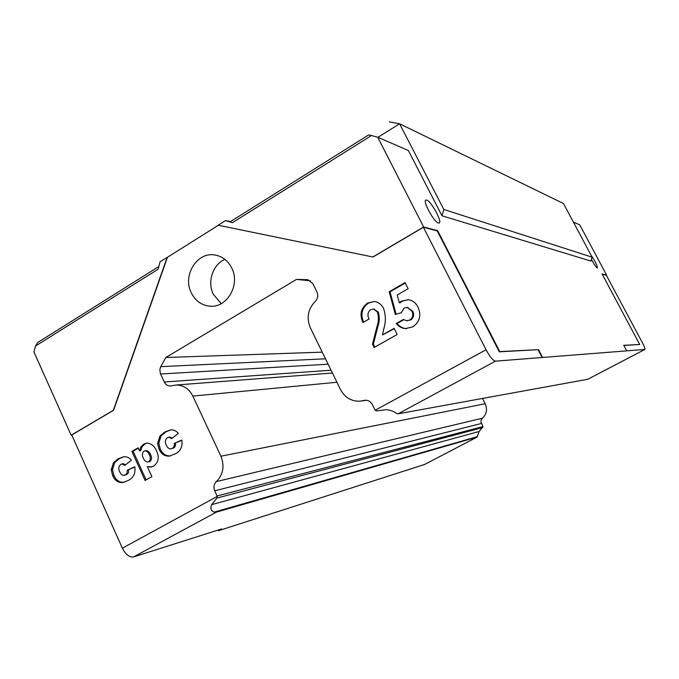 <?xml version="1.0" encoding="UTF-8"?>
<svg xmlns="http://www.w3.org/2000/svg" width="679" height="679" viewBox="0 0 679 679"><rect width="100%" height="100%" fill="white"/><g stroke="black" fill="none" stroke-linecap="round" stroke-linejoin="round"><path stroke-width="1.02" d="M224.893 259.378C212.799 264.479 207.061 281.887 213.316 294.262L221.252 303.632M231.743 268.027C240.731 284.993 226.582 308.682 209.225 306.119C201.222 305.049 195.238 300.619 191.283 292.819C182.099 275.318 197.496 251.043 215.481 255.1C222.678 256.586 228.102 260.889 231.743 268.027M426.667 200.067L425.937 200.033C422.236 200.585 434.102 222.356 438.481 223.043L439.143 223.052C442.733 222.356 431.182 201.103 426.667 200.067M591.451 259.344C593.989 264.182 595.933 267.068 597.274 267.976L597.427 267.976C597.214 265.319 595.11 261.084 591.103 255.287M587.785 379.264L398.106 413.825L396.451 413.486C394.499 411.601 391.197 410.328 386.538 409.649L376.743 410.905L375.173 410.252L372.279 404.497C370.692 401.595 368.349 400.169 365.251 400.22L359.649 401.221C351.153 401.34 344.779 397.461 340.502 389.568L310.371 327.838C306.297 317.882 307.893 309.098 315.175 301.51C317.831 298.735 318.417 295.535 316.932 291.911L312.858 283.627L307.765 279.714L296.511 279.4L165.829 357.493L160.55 367.118L159.845 369.724L160.354 373.501L164.276 382.005C165.608 384.62 167.594 385.952 170.234 386.012L176.294 384.993C183.593 385.154 189.11 388.855 192.836 396.086L220.904 456.22C224.766 466.108 223.255 474.562 216.372 481.589C213.868 484.135 213.325 487.208 214.725 490.798L217.263 496.408L216.915 498.072L211.695 504.641C210.083 508.503 210.957 510.981 214.318 512.076L216.406 512.119L476.964 437.14L479.145 431.479L482.956 426.624L217.119 495.959M375.173 410.252L486.054 349.753C489.89 356.823 493.03 360.625 495.466 361.16L644.948 349.422C645.254 348.811 644.447 346.655 642.521 342.954L606.33 275.241L602.18 274.155M369.053 319.045C367.203 315.387 367.695 312.289 370.522 309.76L373.543 309.081L377.439 312.043C378.874 316.932 378.704 321.854 376.913 326.803L372.499 344.134L374.154 347.478L397.19 334.484L394.109 328.339L382.464 334.934L383.873 328.492C385.978 321.515 385.816 314.691 383.389 308.037C381.411 304.413 378.492 302.223 374.63 301.484L367.611 303.012C360.922 307.986 359.352 314.504 362.917 322.559L369.053 319.045M145.077 480.486L151.892 476.641L147.351 466.685L150.797 467.084L153.76 466.049C158.597 462.246 159.523 457.196 156.535 450.898C154.498 446.044 151.247 443.438 146.791 443.073L143.787 444.091L140.825 446.901L139.501 450.831L138.126 447.817L131.862 451.416L145.077 480.486M486.054 349.753L423.382 227.27L373.026 257.018L218.154 225.233L225.564 220.582L232.405 222.678L230.071 221.846L368.68 134.909L371.489 135.545L232.405 222.678M216.406 512.119L133.593 556.924C129.434 557.501 125.7 554.59 122.373 548.182L71.753 434.984L113.58 410.277L167.467 257.265L218.375 225.275M127.397 470.08L126.829 473.704L124.249 475.402C122.161 475.368 120.667 474.197 119.767 471.88C118.197 468.858 118.519 466.371 120.726 464.428L122.059 463.935L124.86 465.37L131.403 460.209C129.265 457.663 126.71 456.5 123.731 456.729L118.197 458.792L113.486 462.705L111.237 469.851L112.697 475.724C114.878 480.639 118.307 482.896 122.984 482.497L128.526 480.325C133.585 477.668 135.681 473.161 134.798 466.812L127.397 470.08L134.849 467.093M174.223 443.421C174.605 445.679 173.926 447.342 172.194 448.412L170.887 448.853C168.782 448.777 167.272 447.597 166.372 445.314C164.759 442.25 165.082 439.729 167.357 437.743L168.833 437.217L171.609 438.659L178.348 433.372C176.251 430.91 173.731 429.739 170.794 429.866L164.751 432.039L159.905 436.054L157.587 443.319L159.09 449.277C161.254 454.107 164.683 456.381 169.368 456.101L175.386 453.81C180.597 451.068 182.753 446.476 181.853 440.034L174.223 443.421L181.904 440.34M389.203 291.741L395.348 314.453L401.247 312.739L404.175 308.028L407.239 307.426L411.915 311.143C413.57 314.75 412.891 317.704 409.87 320.021L406.526 320.743L403.402 319.427L396.256 323.476C398.615 326.48 401.628 328.203 405.295 328.628L412.857 326.862C419.724 321.922 421.481 315.404 418.111 307.324C416.066 303.14 412.874 300.593 408.537 299.702L401.323 301.145L399.345 302.741L397.207 295.009L408.138 288.719L405.04 282.591L389.203 291.741L390.043 291.817L405.261 283.033M225.564 220.582L230.588 221.524L254.413 206.577M167.467 257.265L160.091 261.729L158.088 269.24L35.486 346.044L33.95 352.019L71.151 435.222L113.334 410.303L167.229 257.239M441.987 215.786L590.925 261.076L592.113 257.18L563.468 203.522L399.608 123.782L443.82 209.463L441.987 215.786L408.359 150.509L377.702 137.217L371.489 135.545M377.702 137.217L423.637 226.981L372.847 256.993M389.423 121.897L399.608 123.782L377.94 137.319M71.821 435.137L71.151 435.222M482.531 398.463L485.205 403.742C487.573 409.318 486.648 414.139 482.413 418.205L481.233 419.834L480.936 421.871L482.871 426.37M573.373 222.084L579.747 224.842L606.627 275.122L602.052 273.926L639.737 344.499L623.763 345.305L626.658 350.746M542.487 357.298L538.506 349.634L499.744 351.603L437.641 230.665L423.637 226.981M133.593 556.924L221.617 528.949L218.197 530.783L424.774 464.402L476.964 437.14M218.197 530.783L217.9 530.129M592.113 257.18L443.82 209.463M35.486 346.044L37.6 342.564L158.801 266.55M499.744 351.603L499.32 351.832L437.234 230.902L423.382 227.27M538.506 349.634L499.32 351.832M542.114 357.502L538.133 349.838M639.737 344.499L623.831 345.433M124.529 475.342L125.42 474.986M126.667 474.74L128.441 472.745L128.637 469.843M124.087 482.26C119.479 482.582 116.101 480.325 113.962 475.478L112.697 475.724M113.962 475.478L112.493 469.613L111.237 469.851M112.493 469.613L114.743 462.484L113.486 462.705M114.743 462.484L119.445 458.58L118.197 458.792M119.445 458.58L123.85 456.721M125.725 464.691L123.035 463.757M146.138 479.883L133.092 451.212L131.862 451.416M133.092 451.212L138.312 448.216M140.825 446.901L142.047 446.706L140.723 450.627L139.501 450.831M142.047 446.706L145 443.896L143.787 444.091M145 443.896L147.037 443.048M151.799 466.88L147.351 466.685M143.439 458.232C141.869 455.431 142.055 453.054 143.999 451.111L144.899 450.797C146.953 451.06 148.404 452.358 149.244 454.692C150.806 457.366 150.696 459.683 148.913 461.644L147.886 462C145.79 461.847 144.304 460.591 143.439 458.232M148.124 461.958L150.118 461.414C151.901 459.462 152.011 457.154 150.449 454.48L149.244 454.692M150.449 454.48C149.618 452.146 148.166 450.856 146.112 450.593L145.917 450.627M150.118 461.414L148.913 461.644M171.193 448.802L172.194 448.412M173.366 448.208C175.097 447.147 175.776 445.483 175.394 443.226M170.471 455.898C165.829 456.144 162.425 453.869 160.286 449.074L159.09 449.277M160.286 449.074L158.784 443.132L157.587 443.319M158.784 443.132L161.093 435.876L159.905 436.054M161.093 435.876L165.939 431.869L164.751 432.039M165.939 431.869L170.862 429.866M172.415 438.031L169.708 437.081M363.621 322.152C360.303 314.241 361.932 307.884 368.493 303.072L367.611 303.012M368.493 303.072L374.375 301.451M394.295 328.712L382.464 334.934M374.842 347.088L373.374 344.117L372.499 344.134M373.374 344.117L377.779 326.82C379.561 321.88 379.739 316.966 378.305 312.085L377.439 312.043M378.305 312.085L373.798 309.089M396.112 314.233L390.043 291.817M401.323 301.145L402.146 301.213L400.169 302.8L399.345 302.741M402.146 301.213L408.155 299.651M406.636 328.678L406.11 328.644C402.452 328.212 399.447 326.497 397.088 323.501L396.256 323.476M397.088 323.501L403.784 319.699M407.264 320.768L409.87 320.021M410.676 320.047C413.689 317.738 414.377 314.784 412.722 311.186L411.915 311.143M412.722 311.186L407.239 307.426L408.054 307.485M322.236 352.146L165.829 357.493M310.507 280.843L296.511 279.4M587.649 379.332L644.889 349.439M495.466 361.16L398.106 413.825M122.373 548.182L217.263 496.408M377.779 326.82L376.913 326.803M307.91 279.748L306.857 279.638M365.752 400.203L363.749 400.483M481.394 423.467L214.725 490.798M482.413 418.205L216.372 481.589M485.205 403.742L220.904 456.22M336.945 382.269L192.836 396.086M331.055 370.208L164.276 382.005M328.118 364.199L160.558 373.993M325.487 358.809L160.787 366.643M482.71 427.583L216.915 498.072M477.405 436.639L214.318 512.076M479.145 431.479L211.695 504.641M211.347 306.212L209.225 306.119M587.725 379.306L644.948 349.422M122.984 482.497L123.943 482.302M122.059 463.935L123.306 463.706M150.797 467.084L151.578 466.94M144.899 450.797L146.112 450.593M169.368 456.101L170.404 455.915M168.833 437.217L170.013 437.038M373.543 309.081L374.409 309.123M405.295 328.628L406.11 328.644M424.893 464.343L477.074 437.098M366.507 400.254L362.399 400.831M332.43 373.026L176.294 384.993M170.836 385.961L170.234 386.012"/></g></svg>
